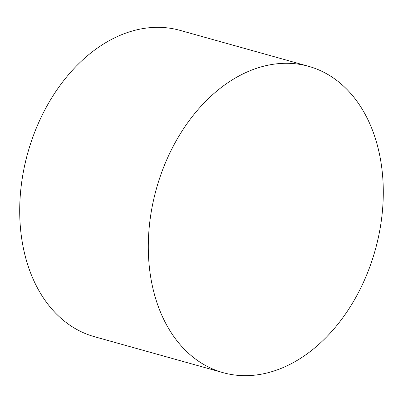 <?xml version="1.0" encoding="UTF-8"?>
<svg xmlns="http://www.w3.org/2000/svg" width="403" height="403" viewBox="0 0 403 403"><rect width="100%" height="100%" fill="white"/><g stroke="black" fill="none" stroke-linecap="round" stroke-linejoin="round"><path stroke-width="0.6" d="M222.975 372.634L94.383 336.681A159.029 113.626 -74.4 0 1 24.346 166.938A159.029 113.626 -74.4 0 1 180.025 30.366L308.617 66.319A159.029 113.626 105.6 0 0 152.939 202.89A159.029 113.626 105.6 0 0 222.975 372.634A159.029 113.626 105.6 0 0 378.654 236.062A159.029 113.626 105.6 0 0 308.617 66.319"/></g></svg>
